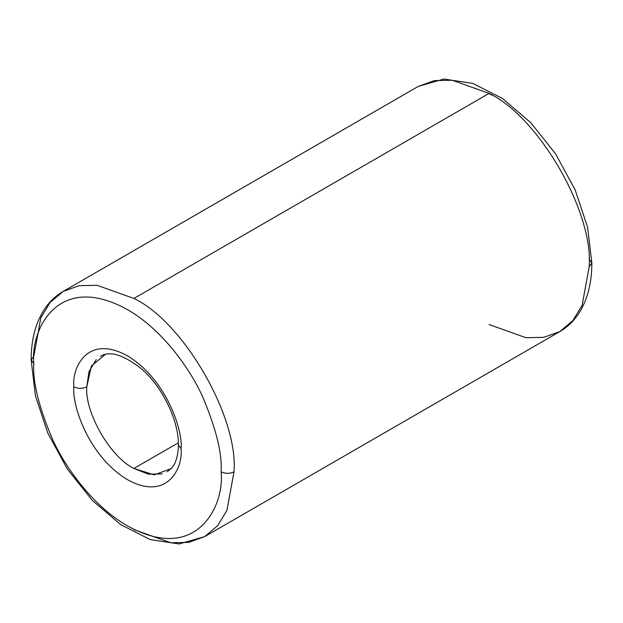 <?xml version="1.0" encoding="UTF-8"?>
<svg xmlns="http://www.w3.org/2000/svg" width="623" height="623" viewBox="0 0 623 623"><rect width="100%" height="100%" fill="white"/><g stroke="black" fill="none" stroke-linecap="round" stroke-linejoin="round"><path stroke-width="0.93" d="M96.207 359.596L89.011 371.534L86.776 386.813C82.47 388.822 78.163 388.822 73.864 386.813C71.707 403.673 87.788 455.896 127.458 479.648C167.128 501.702 183.209 468.044 181.059 448.7C183.209 468.044 167.128 501.702 127.458 479.648C87.788 455.896 71.707 403.673 73.864 386.813C71.707 367.461 87.788 333.803 127.458 355.865C167.128 379.609 183.209 431.84 181.059 448.7L178.38 444.97L181.059 448.7C183.209 431.84 167.128 379.609 127.458 355.865C87.788 333.803 71.707 367.461 73.864 386.813C78.163 388.822 82.47 388.822 86.776 386.813L91.379 366.013L105.63 354.152M489.086 93.395C538.607 116.82 593.649 212.163 589.179 266.761L591.85 263.031L589.179 266.761C593.649 212.163 538.607 116.82 489.086 93.395L133.914 298.448L97.071 285.295L79.144 285.669L63.141 291.439L79.144 285.669L97.071 285.295L133.914 298.448C183.442 321.873 238.484 417.215 234.007 471.813C238.484 417.215 183.442 321.873 133.914 298.448L489.086 93.395L452.243 80.242L434.309 80.616L418.306 86.387L434.309 80.616L452.243 80.242L489.086 93.395M31.15 359.969L33.821 356.239L40.853 317.753L50.144 302.412L63.141 291.439C54.801 296.299 48.018 303.113 42.785 311.866C35.013 325.151 31.134 341.186 31.15 359.969L35.433 395.823L47.87 433.203L67.362 469.049L92.29 500.386L120.628 524.582L150.26 539.611L179.089 543.957L204.694 536.613L217.692 525.641L226.982 510.299L234.007 471.813C229.708 473.823 225.401 473.823 221.095 471.813C224.856 505.611 196.767 564.415 127.458 525.874C95.677 507.955 66.918 470.895 52.55 439.379C38.821 406.998 32.575 381.767 33.821 363.692C32.575 381.767 38.821 406.998 52.55 439.379C66.918 470.895 95.677 507.955 127.458 525.874C196.767 564.415 224.856 505.611 221.095 471.813C222.341 453.746 216.103 428.515 202.366 396.127C187.998 364.619 159.247 327.558 127.458 309.631C58.157 271.098 30.06 329.894 33.821 363.692L31.15 359.969L33.821 363.692C30.06 329.894 58.157 271.098 127.458 309.631C159.247 327.558 187.998 364.619 202.366 396.127C216.103 428.515 222.341 453.746 221.095 471.813C225.401 473.823 229.708 473.823 234.007 471.813L226.982 510.299L217.692 525.641L204.694 536.613L188.691 542.384L170.757 542.758L133.914 529.605M204.694 536.613L559.859 331.561L572.856 320.588L582.147 305.247L589.179 266.761L582.147 305.247L572.856 320.588L559.859 331.561L543.856 337.331L525.929 337.705L489.086 324.552M162.198 473.901L148.266 474.158L133.914 468.457C110.59 457.43 84.666 412.527 86.776 386.813C84.666 412.527 110.59 457.43 133.914 468.457L178.349 442.813L133.914 468.457L154.231 474.874L171.629 468.457M488.845 93.536L492.365 95.358M589.179 259.308L591.85 263.031L587.567 227.177L575.13 189.797L555.638 153.951L530.71 122.614L502.372 98.418L472.74 83.389L443.911 79.043L418.306 86.387L63.141 291.439M167.252 471.759L172.096 467.538C176.068 462.803 178.162 455.281 178.38 444.97C178.941 420.626 162.035 385.715 140.424 367.952C122.762 354.542 109.477 350.656 100.583 356.294M591.85 263.031C591.866 281.954 587.933 298.082 580.052 311.414C574.834 320.035 568.106 326.756 559.859 331.561"/></g></svg>
